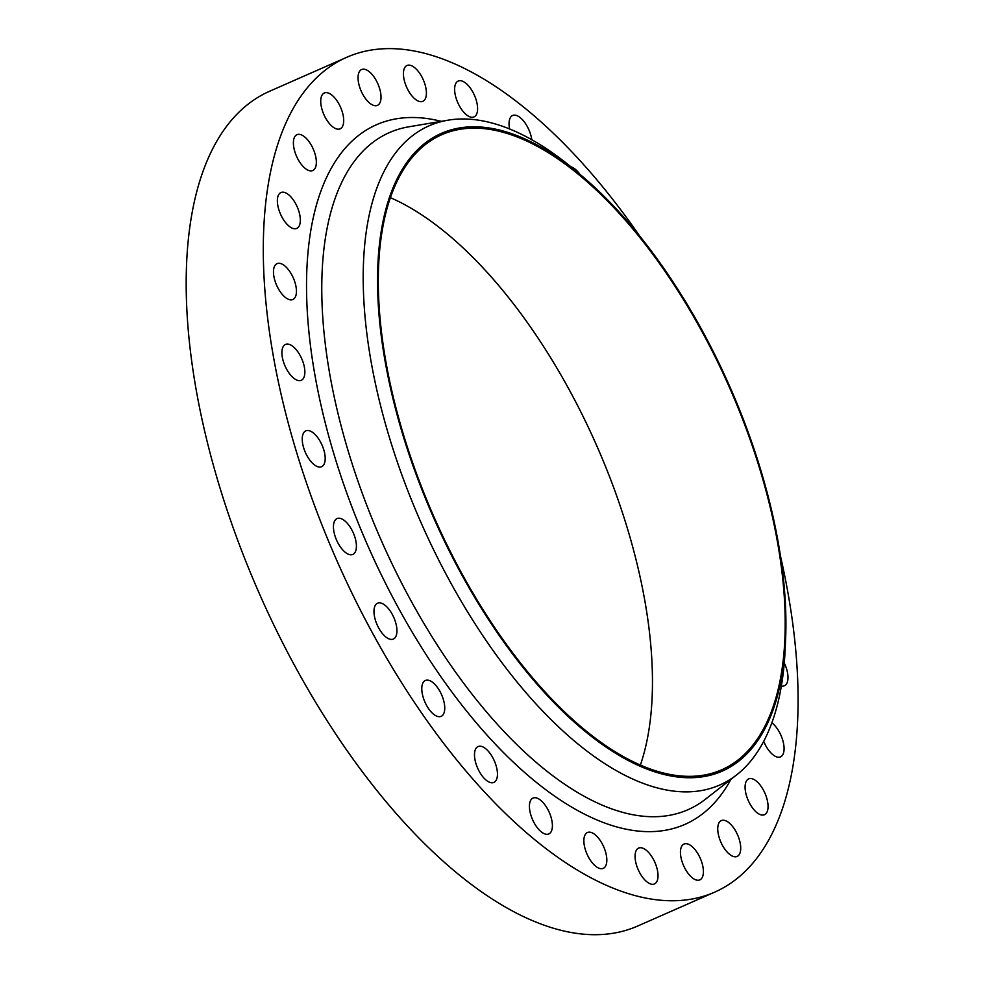 <?xml version="1.0" encoding="UTF-8"?>
<svg xmlns="http://www.w3.org/2000/svg" width="984" height="984" viewBox="0 0 984 984"><rect width="100%" height="100%" fill="white"/><g stroke="black" fill="none" stroke-linecap="round" stroke-linejoin="round"><path stroke-width="1.48" d="M765.245 793.916A19.594 9.102 66.2 0 0 748.689 778.873A19.594 9.102 66.2 0 0 747.901 799.684A19.594 9.102 66.2 0 0 764.47 814.727A19.594 9.102 66.2 0 0 765.245 793.916M763.707 741.296A19.594 9.102 66.2 0 0 763.928 741.838A19.594 9.102 66.2 0 0 780.496 756.88A19.594 9.102 66.2 0 0 781.271 736.069A19.594 9.102 66.2 0 0 771.837 722.809M781.357 686.02A19.594 9.102 66.2 0 0 784.383 685.774A19.594 9.102 66.2 0 0 785.171 664.963A19.594 9.102 66.2 0 0 784.26 662.945M580.105 174.623A19.594 9.102 66.2 0 0 570.966 166.85M531.778 139.703A19.594 9.102 66.2 0 0 529.207 130.528A19.594 9.102 66.2 0 0 512.639 115.485A19.594 9.102 66.2 0 0 509.601 128.953M474.78 96.1A19.594 9.102 66.2 0 0 458.212 81.057A19.594 9.102 66.2 0 0 457.437 101.869A19.594 9.102 66.2 0 0 473.993 116.924A19.594 9.102 66.2 0 0 474.78 96.1M423.587 80.528A19.594 9.102 66.2 0 0 407.019 65.485A19.594 9.102 66.2 0 0 406.244 86.297A19.594 9.102 66.2 0 0 422.8 101.34A19.594 9.102 66.2 0 0 423.587 80.528M378.2 84.562A19.594 9.102 66.2 0 0 361.632 69.52A19.594 9.102 66.2 0 0 360.857 90.331A19.594 9.102 66.2 0 0 377.425 105.374A19.594 9.102 66.2 0 0 378.2 84.562M340.894 108.031A19.594 9.102 66.2 0 0 324.326 92.976A19.594 9.102 66.2 0 0 323.552 113.8A19.594 9.102 66.2 0 0 340.12 128.843A19.594 9.102 66.2 0 0 340.894 108.031M313.539 149.728A19.594 9.102 66.2 0 0 296.983 134.685A19.594 9.102 66.2 0 0 296.209 155.497A19.594 9.102 66.2 0 0 312.764 170.54A19.594 9.102 66.2 0 0 313.539 149.728M297.525 207.587A19.594 9.102 66.2 0 0 280.957 192.532A19.594 9.102 66.2 0 0 280.182 213.356A19.594 9.102 66.2 0 0 296.75 228.399A19.594 9.102 66.2 0 0 297.525 207.587M293.626 278.681A19.594 9.102 66.2 0 0 277.058 263.638A19.594 9.102 66.2 0 0 276.283 284.45A19.594 9.102 66.2 0 0 292.851 299.505A19.594 9.102 66.2 0 0 293.626 278.681M302.051 359.48A19.594 9.102 66.2 0 0 285.495 344.425A19.594 9.102 66.2 0 0 284.72 365.248A19.594 9.102 66.2 0 0 301.276 380.291A19.594 9.102 66.2 0 0 302.051 359.48M322.383 445.9A19.594 9.102 66.2 0 0 305.827 430.857A19.594 9.102 66.2 0 0 305.04 451.668A19.594 9.102 66.2 0 0 321.608 466.711A19.594 9.102 66.2 0 0 322.383 445.9M353.6 533.623A19.594 9.102 66.2 0 0 337.032 518.58A19.594 9.102 66.2 0 0 336.257 539.392A19.594 9.102 66.2 0 0 352.826 554.435A19.594 9.102 66.2 0 0 353.6 533.623M394.129 618.247A19.594 9.102 66.2 0 0 377.561 603.204A19.594 9.102 66.2 0 0 376.786 624.016A19.594 9.102 66.2 0 0 393.354 639.059A19.594 9.102 66.2 0 0 394.129 618.247M441.939 695.528A19.594 9.102 66.2 0 0 425.371 680.485A19.594 9.102 66.2 0 0 424.596 701.297A19.594 9.102 66.2 0 0 441.164 716.34A19.594 9.102 66.2 0 0 441.939 695.528M494.644 761.591A19.594 9.102 66.2 0 0 478.076 746.548A19.594 9.102 66.2 0 0 477.302 767.36A19.594 9.102 66.2 0 0 493.87 782.403A19.594 9.102 66.2 0 0 494.644 761.591M549.589 813.128A19.594 9.102 66.2 0 0 533.02 798.073A19.594 9.102 66.2 0 0 532.246 818.897A19.594 9.102 66.2 0 0 548.814 833.94A19.594 9.102 66.2 0 0 549.589 813.128M604.016 847.544A19.594 9.102 66.2 0 0 587.448 832.501A19.594 9.102 66.2 0 0 586.673 853.312A19.594 9.102 66.2 0 0 603.241 868.355A19.594 9.102 66.2 0 0 604.016 847.544M655.209 863.128A19.594 9.102 66.2 0 0 638.641 848.085A19.594 9.102 66.2 0 0 637.866 868.897A19.594 9.102 66.2 0 0 654.434 883.939A19.594 9.102 66.2 0 0 655.209 863.128M737.902 835.625A19.594 9.102 66.2 0 0 721.334 820.582A19.594 9.102 66.2 0 0 720.559 841.394A19.594 9.102 66.2 0 0 737.127 856.437A19.594 9.102 66.2 0 0 737.902 835.625M700.596 859.081A19.594 9.102 66.2 0 0 684.028 844.038A19.594 9.102 66.2 0 0 683.253 864.85A19.594 9.102 66.2 0 0 699.821 879.893A19.594 9.102 66.2 0 0 700.596 859.081M390.5 197.71A347.02 161.315 -113.8 0 1 602.675 459.565A347.02 161.315 -113.8 0 1 640.338 765.183M428.163 503.328A347.02 161.315 -113.8 0 1 441.914 134.648A347.02 161.315 -113.8 0 1 735.343 401.164A347.02 161.315 -113.8 0 1 721.579 769.845A347.02 161.315 -113.8 0 1 428.163 503.328M735.958 400.955A348.422 161.954 -113.8 0 1 785.564 640.141A348.422 161.954 -113.8 0 1 647.484 769.267A348.422 161.954 -113.8 0 1 427.536 503.537A348.422 161.954 -113.8 0 1 395.814 181.548A348.422 161.954 -113.8 0 1 580.781 175.041A348.422 161.954 -113.8 0 1 735.958 400.955M785.564 640.141L785.121 649.747A360.23 167.452 -113.8 0 1 736.45 775.035A360.23 167.452 -113.8 0 1 414.965 508.507A360.23 167.452 -113.8 0 1 448.126 120.171A360.23 167.452 -113.8 0 1 573.401 168.867L580.781 175.041M780.398 555.714A456.158 212.04 -113.8 0 1 714.532 892.205A456.158 212.04 -113.8 0 1 328.828 541.864A456.158 212.04 -113.8 0 1 346.909 57.22A456.158 212.04 -113.8 0 1 639.575 235.852M714.532 892.205L637.435 926.141A456.158 212.04 -113.8 0 1 251.72 575.812A456.158 212.04 -113.8 0 1 269.813 91.168L346.909 57.22M448.126 120.171L409 126.776A370.021 172.003 66.2 0 0 374.941 525.665A370.021 172.003 66.2 0 0 705.159 799.439L736.45 775.035M730.94 779.34A382.309 177.71 -113.8 0 1 361.509 530.991A382.309 177.71 -113.8 0 1 441.238 121.327"/></g></svg>
